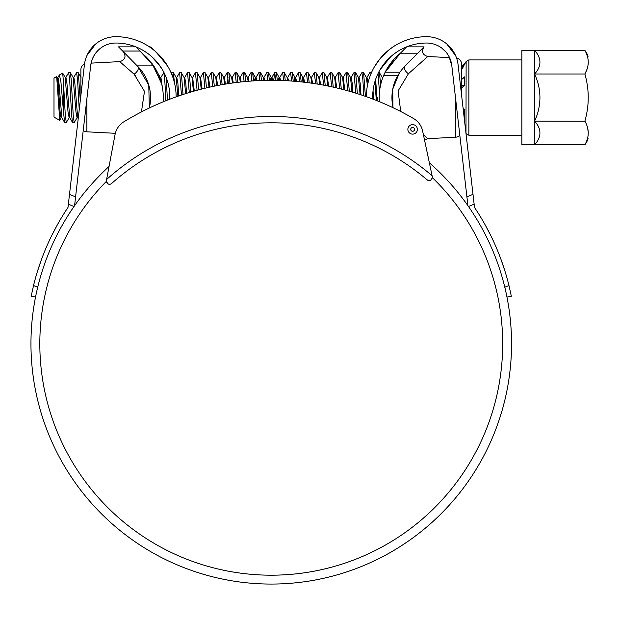 <?xml version="1.0" encoding="UTF-8"?>
<svg xmlns="http://www.w3.org/2000/svg" width="619" height="619" viewBox="0 0 619 619"><rect width="100%" height="100%" fill="white"/><g stroke="black" fill="none" stroke-linecap="round" stroke-linejoin="round"><path stroke-width="0.93" d="M51.617 235.793L57.374 224.79L51.617 235.793M37.473 271.339L41.535 259.338M485.234 224.999L490.983 236.001L485.234 224.999M500.957 259.322L505.019 271.323M423.427 134.787L427.791 138.664L424.51 139.917L429.362 162.812A240.304 240.304 0 0 1 271.254 584.065A240.304 240.304 0 0 1 109.052 166.465M455.677 55.772L446.763 43.934L448.226 45.218M467.925 205.701L451.785 65.49L448.945 56.406M448.883 56.298L448.481 55.586M445.966 52.019L441.54 47.903M441.587 47.934L439.227 46.394M169.753 99.21A53.892 53.892 0 0 0 115.908 43.028A25.364 25.364 0 0 0 90.714 65.49L75.588 196.873L69.498 194.343L67.989 207.45A244.737 244.737 0 0 0 33.542 285.529L31.174 296.215L35.531 297.074M169.505 91.256L169.707 93.624M160.182 66.187L151.779 56.7M151.322 56.298L149.241 54.565M148.862 54.279L145.032 51.57M146.014 52.22L149.612 54.859M150.007 55.184L152.212 57.08M152.676 57.513L155.137 59.958M155.64 60.5L156.646 61.637M157.683 62.859L162.511 69.846M429.996 180.531L427.18 179.874C429.346 181.545 431.087 180.725 432.395 177.421L432.387 177.661A231.421 231.421 0 0 1 271.254 575.19A231.421 231.421 0 0 1 106.36 181.382L106.932 182.938M466.912 196.873L473.001 194.343L474.51 207.45A244.737 244.737 0 0 1 508.957 285.529L511.325 296.215L506.969 297.074M176.051 93.515L176.144 96.843A60.236 60.236 0 0 0 115.908 36.683A31.701 31.701 0 0 0 84.416 64.763L69.498 194.343M86.443 56.7L86.637 56.221M86.977 55.431L95.736 43.934L92.703 46.789L87.132 55.091M175.811 90.591L176.005 92.85M167.989 66.659C160.352 53.164 148.011 45.945 148.452 46.232C150.92 46.154 157.435 52.963 167.989 66.659M473.001 194.343L458.083 64.763A31.701 31.701 0 0 0 426.592 36.683A60.236 60.236 0 0 0 366.355 96.68L366.688 90.591M375.091 65.684L374.51 66.659A60.236 60.236 0 0 0 371.47 72.624L369.829 72.601L370.41 75.185M374.51 66.659L380.112 58.604M380.817 57.768L390.109 48.986L394.048 46.232M380.793 57.791L377.559 61.923M377.451 62.078L375.911 64.361M448.318 45.303L451.398 48.646M451.885 49.28L455.46 55.3M451.785 65.49A25.364 25.364 0 0 0 426.592 43.028A53.892 53.892 0 0 0 372.739 99.032L372.994 91.256M448.976 56.468L449.556 57.637L427.791 56.499L408.416 73.738L398.087 90.939L400.725 111.513M379.989 69.846L390.721 56.7M391.177 56.298L393.258 54.565M393.638 54.279L397.468 51.57M396.485 52.22L392.887 54.859M392.492 55.184L390.295 57.08M389.823 57.513L387.362 59.958M381.049 68.098L380.538 68.926M169.807 96.92L169.768 98.808M98.769 49.698L99.713 48.87M99.837 48.769L98.297 50.139M98.266 50.17L95.806 52.932M95.759 52.994L93.562 56.391M93.5 56.515L91.821 60.461M91.713 60.809L90.714 65.49M74.574 205.701L75.588 196.873M468.49 206.514L474.131 204.169M504.81 287.247L508.957 285.529M33.542 285.529L37.689 287.247M74.009 206.514L68.369 204.169M84.524 63.943A6.337 6.337 0 0 0 80.88 69.676L80.88 95.512M86.884 98.761L86.884 131.816A6.337 6.337 0 0 1 83.24 130.423M91.101 63.123L119.746 61.621C125.084 59.981 126.346 56.747 123.521 51.926M135.19 75.162L136.064 76.029M86.884 131.816L115.335 133.309M163.145 101.849A57.064 57.064 0 0 0 153.682 65.877L139.971 51.029L122.639 51.029L137.851 66.512A44.328 44.328 0 0 1 149.318 108.008L148.769 85.105L137.851 66.512A5.703 3.072 -44.5 0 1 134.083 74.148L119.746 61.621M161.582 83.681L152.274 63.865L142.107 53.203L146.966 57.613M135.87 46.858L118.538 46.858L135.87 46.858L139.971 51.029M122.639 51.029L118.538 46.858M153.682 65.877L137.232 65.877M148.336 59.06L157.837 73.22M141.434 111.923L144.482 91.357L134.083 74.148M144.281 74.829L143.128 73.003M456.567 58.078A6.337 6.337 0 0 1 461.619 64.291L461.619 95.512M426.135 137.201L427.791 138.664L455.615 137.209A6.337 6.337 0 0 0 459.824 135.306M382.496 78.466L382.202 77.445L382.96 77.213L385.142 72.222L400.392 53.203L395.394 57.76M383.703 75.356L384.662 73.212M379.346 101.655A57.064 57.064 0 0 1 383.687 75.394L397.893 75.394A44.328 44.328 0 0 0 393.119 107.76M394.249 58.967L385.142 72.23A57.064 57.064 0 0 1 400.392 53.203L406.629 46.858L423.961 46.858L404.648 66.512A44.328 44.328 0 0 0 399.905 72.222L397.893 75.394M384.732 73.065L383.223 76.532M392.933 106.925L392.74 89.19L399.185 73.29M399.232 73.22L399.905 72.222L385.142 72.222M404.648 66.512A5.703 2.693 -135.5 0 0 408.416 73.738M423.961 46.858L406.629 46.858M378.077 73.437L379.462 92.084M378.495 72.601L379.447 72.694L380.646 84.818M63.517 112.186L60.855 81.19L59.354 75.007L62.705 73.166L63.517 82.977L63.517 112.186L64.6 122.469L66.287 122.562L69.15 117.718L69.769 117.718L66.922 83.263L65.931 77.329L65.181 77.445L68.028 111.9L69.15 117.718M63.517 82.977L65.297 115.25L66.287 122.562M65.807 77.445L68.663 72.601L69.653 79.921L71.634 115.25L72.524 122.469L74.21 122.562L77.073 117.718L77.692 117.718L74.853 83.263L73.862 77.329L73.112 77.445L75.951 111.9L77.073 117.718M68.663 72.601L70.357 72.694L71.239 79.921L73.22 115.25L74.21 122.562M73.731 77.445L76.594 72.601L77.584 79.921L79.224 109.873M76.594 72.601L78.28 72.694L80.3 100.518M160.994 81.507L160.29 77.445L160.909 77.445L163.772 72.601L164.762 79.921L165.907 100.727M166.155 77.437L167.463 100.108M171.285 73.22L171.695 72.601L172.353 75.889M171.695 72.601L173.382 72.694L174.457 82.76M177.908 96.216L176.144 77.445L176.763 77.445L179.618 72.601L181.475 95.001M179.618 72.601L181.313 72.694L183.038 94.483M185.677 93.631L184.067 77.445L184.686 77.445L187.549 72.601L189.275 92.51M187.549 72.601L189.236 72.694L190.838 92.045M193.445 91.279L191.991 77.445L192.617 77.445L195.472 72.601L197.082 90.266M195.472 72.601L197.159 72.694L198.645 89.848M201.229 89.175L199.914 77.445L200.541 77.445L203.396 72.601L204.897 88.262M203.396 72.601L205.09 72.694L206.46 87.89M209.021 87.294L207.845 77.445L208.464 77.445L211.327 72.601L212.719 86.49M211.327 72.601L213.013 72.694L214.29 86.157M216.82 85.646L215.768 77.445L216.387 77.445L219.25 72.601L220.557 84.942M219.25 72.601L220.937 72.694L222.128 84.656M224.635 84.23L223.691 77.445L224.318 77.445L227.173 72.601L228.403 83.619M227.521 83.758L227.97 77.313M227.173 72.601L228.86 72.694L229.974 83.387M232.458 83.031L231.622 77.445L232.241 77.445L235.096 72.601L236.257 82.528M235.096 72.601L236.791 72.694L237.835 82.335M240.296 82.048L239.545 77.445L240.164 77.445L243.027 72.601L244.134 81.654M243.027 72.601L244.714 72.694L245.704 81.507M248.149 81.29L247.468 77.445L248.095 77.445L250.95 72.601L252.01 80.996M251.469 81.035L251.74 77.313M250.95 72.601L252.637 72.694L253.589 80.896M255.392 77.445L256.018 77.445L258.874 72.601L259.91 80.563M259.423 80.586L259.671 77.313M258.874 72.601L260.568 72.694L261.489 80.509M263.903 80.431L263.323 77.445L263.942 77.445L266.804 72.601L267.818 80.354M267.369 80.362L267.594 77.313M266.804 72.601L268.491 72.694L269.404 80.338M273.706 80.338L274.728 72.601L275.749 80.362M274.728 72.601L276.414 72.694L277.335 80.393M278.333 80.416L279.045 77.329L279.796 77.445L282.651 72.601L283.688 80.594M282.651 72.601L284.338 72.694L285.282 80.663M287.719 80.795L287.1 77.445L287.719 77.445L290.582 72.601L291.642 81.05M290.582 72.601L292.269 72.694L293.236 81.166M294.095 81.236L294.892 77.329L295.642 77.445L298.505 72.601L299.611 81.731M298.505 72.601L300.192 72.694L301.205 81.894M301.94 81.971L302.823 77.329L303.573 77.445L306.428 72.601L307.597 82.636M306.428 72.601L308.115 72.694L309.198 82.853M310.87 77.445L311.496 77.445L314.351 72.601L315.589 83.782M314.351 72.601L316.046 72.694L317.191 84.037M319.76 84.47L318.8 77.445L319.419 77.445L322.282 72.601L323.598 85.167M322.282 72.601L323.969 72.694L325.207 85.468M327.799 85.979L326.724 77.445L327.343 77.445L330.206 72.601L331.622 86.784M330.206 72.601L331.892 72.694L333.223 87.14M335.862 87.736L334.647 77.445L335.274 77.445L338.129 72.601L339.653 88.649M338.129 72.601L339.823 72.694L341.262 89.051M343.924 89.747L342.578 77.445L343.197 77.445L346.06 72.601L347.692 90.769M346.06 72.601L347.746 72.694L349.302 91.225M352.002 92.007L350.501 77.445L351.12 77.445L353.983 72.601L355.739 93.144M353.983 72.601L355.67 72.694L357.356 93.655M360.096 94.537L358.424 77.445L359.051 77.445L361.906 72.601L362.896 79.921L363.802 95.79M361.906 72.601L363.593 72.694L365.411 96.347M366.347 77.445L366.974 77.445L369.829 72.601M373.056 90.73L373.481 99.319M375.609 79.441L377.203 100.789L377.366 97.585M59.354 75.007L57.877 77.445L58.998 83.263L61.846 117.718L61.219 117.718L59.734 120.287L60.36 114.554M58.395 78.288L57.954 81.46M59.648 120.334L54 117.076L54 78.095L56.677 76.547L59.734 120.287M588.05 138.416A16.489 16.489 0 0 1 584.878 144.753L534.537 144.753A54.364 27.182 0 0 0 534.537 121.169L534.537 144.753L521.856 144.753L521.856 50.41L534.537 50.41L534.537 121.169A54.364 54.364 0 0 0 534.537 73.994A54.364 27.182 180 0 0 534.537 50.41L584.878 50.41C589.358 58.256 589.358 66.117 584.878 73.994L534.537 73.994M587.965 130.416L587.516 127.003M584.947 121.254L534.537 121.169M584.947 73.909L587.516 68.16M588.05 56.747A16.489 16.489 0 0 0 584.878 50.41M461.619 80.323L461.619 79.464L464.699 77.112L464.699 84.741L461.619 86.08A1.269 1.192 180 0 0 462.525 87.217L463.074 86.939L461.774 87.093L462.525 87.217L461.619 86.536L461.619 79.464L464.219 76.741M464.699 84.741L463.438 86.722L464.49 85.654M465.983 133.418L466.13 61.505L461.774 69.359L462.525 68.167L461.619 67.711L461.619 69.282L461.619 67.958L464.699 64.268M464.49 109.509L464.188 109.029M463.089 108.232L464.699 110.422L464.699 118.051L464.265 118.461M584.878 73.994C589.35 89.662 589.35 105.385 584.878 121.169C589.358 129.007 589.358 136.869 584.878 144.753M463.438 66.628L463.074 67.247M464.699 110.422L463.314 110.221M464.211 117.974L464.699 118.051M432.387 177.661L432.333 178.071M431.536 179.634L430.785 180.214M407.867 129.433A4.759 4.759 0 0 0 412.68 134.13A4.759 4.759 0 0 0 417.376 129.325A4.759 4.759 0 0 0 412.571 124.62A4.759 4.759 0 0 0 407.867 129.433M410.714 129.402A1.903 1.903 0 0 0 412.649 131.282A1.903 1.903 0 0 0 414.529 129.356A1.903 1.903 0 0 0 412.602 127.468A1.903 1.903 0 0 0 410.714 129.402M432.317 176.771L432.101 175.742A247.275 247.275 0 0 0 106.607 179.456L106.406 180.524C107.427 184.307 109.168 185.29 111.621 183.479A240.93 240.93 0 0 1 427.18 179.874A240.93 240.93 0 0 0 111.621 183.479M106.607 179.456L115.057 134.54A19.019 19.019 0 0 1 123.846 121.819A283.417 283.417 0 0 1 413.554 118.515A19.019 19.019 0 0 1 422.622 131.027L432.101 175.742M108.642 184.153L107.776 183.758M295.658 124.024A240.93 240.93 0 0 0 241.836 124.643A240.93 240.93 0 0 1 295.658 124.024M432.395 177.421L432.325 176.802M455.615 137.209L455.615 98.761M417.732 53.203L400.392 53.203M466.13 61.505L468.869 59.919L468.869 135.244L521.856 135.244M56.77 76.601L58.124 83.263L60.105 111.9L61.219 117.718M254.51 80.841L255.268 77.329L256.018 80.749M270.418 80.331L271.114 77.329L271.818 80.331M276.414 72.694L279.169 77.445L279.757 80.447M292.269 72.694L295.023 77.445L295.712 81.368M300.192 72.694L302.946 77.445L303.712 82.165M308.115 72.694L310.877 77.445L311.728 83.201M363.593 72.694L366.355 77.445L367.407 85.701M374.967 81.429L376.306 100.425M160.909 77.445L162.333 87.101M163.215 100.75L163.284 101.795M176.763 77.445L177.885 83.263L178.775 95.922M184.686 77.445L185.808 83.263L186.536 93.361M192.617 77.445L194.312 91.039M200.541 77.445L202.088 88.95M208.464 77.445L209.88 87.101M216.387 77.445L217.687 85.484M224.318 77.445L225.502 84.083M232.241 77.445L233.332 82.907M240.164 77.445L241.17 81.956M248.095 77.445L249.016 81.221M256.018 77.445L256.885 80.702M263.942 77.445L264.777 80.408M271.3 80.331L271.555 78.559M268.491 72.694L271.246 77.445L271.996 77.329L272.693 80.331M279.796 77.445L280.639 80.478M287.719 77.445L288.609 80.849M295.642 77.445L296.594 81.445M303.573 77.445L304.602 82.273M311.496 77.445L312.618 83.333M319.419 77.445L320.65 84.625M327.343 77.445L328.697 86.165M335.274 77.445L336.751 87.952M343.197 77.445L344.822 89.987M351.12 77.445L352.242 83.263L352.9 92.277M359.051 77.445L360.165 83.263L360.993 94.839M366.974 77.445L368.05 82.745M427.791 56.499C422.452 54.851 421.191 51.625 424.023 46.804M468.869 59.919L521.856 59.919M466.13 133.658L468.869 135.244M65.188 77.445L62.705 73.166M73.112 77.445L70.357 72.694M81.035 77.445L78.28 72.694M160.29 77.445L157.536 72.694M176.144 77.445L173.382 72.694M184.067 77.445L181.313 72.694M191.991 77.445L189.236 72.694M199.914 77.445L197.159 72.694M207.845 77.445L205.09 72.694M215.768 77.445L213.013 72.694M223.691 77.445L220.937 72.694M231.622 77.445L228.86 72.694M239.545 77.445L236.791 72.694M247.468 77.445L244.714 72.694M255.399 77.445L252.637 72.694M263.323 77.445L260.568 72.694M287.1 77.445L284.338 72.694M318.8 77.445L316.046 72.694M326.724 77.445L323.969 72.694M334.647 77.445L331.892 72.694M342.578 77.445L339.823 72.694M350.501 77.445L347.746 72.694M358.424 77.445L355.67 72.694M382.202 77.445L379.447 72.694M57.258 77.445L57.877 77.445M271.865 77.445L274.627 72.694M64.6 122.469L61.846 117.718M72.524 122.469L69.769 117.718M78.218 118.624L77.692 117.718M464.699 63.981C464.281 63.239 463.252 64.484 461.619 67.711"/></g></svg>
